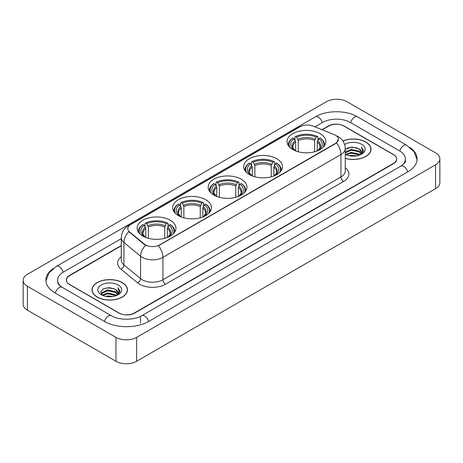 <?xml version="1.0" encoding="UTF-8"?>
<svg xmlns="http://www.w3.org/2000/svg" width="463" height="463" viewBox="0 0 463 463"><rect width="100%" height="100%" fill="white"/><g stroke="black" fill="none" stroke-linecap="round" stroke-linejoin="round"><path stroke-width="0.69" d="M170.268 220.232A19.4 11.199 0 0 0 149.127 217.807A19.4 11.199 0 0 0 137.152 228.155A19.4 11.199 0 0 0 142.835 236.072A19.4 11.199 0 0 0 163.977 238.497A19.4 11.199 0 0 0 175.952 228.155A19.4 11.199 0 0 0 170.268 220.232M276.787 158.734A19.4 11.199 0 0 0 255.651 156.309A19.4 11.199 0 0 0 243.677 166.651A19.4 11.199 0 0 0 249.354 174.574A19.4 11.199 0 0 0 270.496 176.999A19.4 11.199 0 0 0 282.471 166.651A19.4 11.199 0 0 0 276.787 158.734M241.281 179.233A19.4 11.199 0 0 0 220.145 176.808A19.4 11.199 0 0 0 208.171 187.15A19.4 11.199 0 0 0 213.848 195.073A19.4 11.199 0 0 0 234.99 197.498A19.4 11.199 0 0 0 246.964 187.15A19.4 11.199 0 0 0 241.281 179.233M205.775 199.732A19.4 11.199 0 0 0 184.639 197.307A19.4 11.199 0 0 0 172.664 207.65A19.4 11.199 0 0 0 178.342 215.573A19.4 11.199 0 0 0 199.484 217.998A19.4 11.199 0 0 0 211.458 207.65A19.4 11.199 0 0 0 205.775 199.732M320.165 133.691A19.4 11.199 0 0 0 299.023 131.266A19.4 11.199 0 0 0 287.048 141.609A19.4 11.199 0 0 0 292.732 149.532A19.4 11.199 0 0 0 313.873 151.957A19.4 11.199 0 0 0 325.848 141.609A19.4 11.199 0 0 0 320.165 133.691M335.536 135.277A9.879 5.706 0 0 0 334.217 134.635L312.907 126.023A9.879 5.706 0 0 0 300.25 126.659L130.659 224.572A9.879 5.706 0 0 0 127.765 228.612A9.879 5.706 0 0 0 129.553 231.882L144.473 244.186A9.879 5.706 0 0 0 159.556 244.944L335.536 143.345A9.879 5.706 0 0 0 338.43 139.311A9.879 5.706 0 0 0 335.536 135.277M121.3 245.818L69.624 275.653A10.979 6.337 0 0 0 66.406 280.132A10.979 6.337 0 0 0 69.624 284.618L118.794 313.005A10.979 6.337 0 0 0 134.322 313.005L393.376 163.439A10.979 6.337 0 0 0 396.594 158.959A10.979 6.337 0 0 0 393.376 154.474L344.206 126.086A10.979 6.337 0 0 0 328.678 126.086L322.248 129.796M401.728 165.569A19.764 11.413 0 0 0 405.38 158.959A19.764 11.413 0 0 0 399.586 150.892L350.416 122.504A19.764 11.413 0 0 0 322.468 122.504L314.944 126.845M121.3 238.642L63.414 272.065A19.764 11.413 0 0 0 57.62 280.132A19.764 11.413 0 0 0 61.272 286.742M115.947 337.359A14.642 8.45 0 0 0 136.649 337.359L435.561 164.787A14.642 8.45 0 0 0 439.85 158.809A14.642 8.45 0 0 0 435.561 152.831L347.053 101.733A14.642 8.45 0 0 0 326.351 101.733L27.439 274.31A14.642 8.45 0 0 0 23.15 280.283A14.642 8.45 0 0 0 27.439 286.261L115.947 337.359L115.947 361.267A14.642 8.45 0 0 0 136.649 361.267L435.561 188.69A14.642 8.45 0 0 0 439.85 182.717L439.85 158.809M23.15 280.283L23.15 304.191A14.642 8.45 0 0 0 27.439 310.169L115.947 361.267M53.187 268.511A31.478 18.173 0 0 0 45.912 280.132A31.478 18.173 0 0 0 55.132 292.986L104.302 321.374A31.478 18.173 0 0 0 148.814 321.374L407.868 171.808A31.478 18.173 0 0 0 417.088 158.959A31.478 18.173 0 0 0 409.813 147.338M345.259 158.392A17.75 10.25 0 0 0 371.013 149.248A17.75 10.25 0 0 0 365.816 142.002A17.75 10.25 0 0 0 342.88 140.931M122.29 282.598A17.75 10.25 0 0 0 102.942 280.381A17.75 10.25 0 0 0 91.987 289.844A17.75 10.25 0 0 0 97.184 297.096A17.75 10.25 0 0 0 116.531 299.312A17.75 10.25 0 0 0 127.487 289.844A17.75 10.25 0 0 0 122.29 282.598M338.43 139.311L336.497 142.945L335.536 143.64L158.444 245.743A12.808 7.396 60 0 1 162.918 257.347A14.642 8.45 180 0 1 142.216 257.347A14.642 8.45 180 0 1 140.573 256.218L123.945 242.508A14.642 8.45 180 0 1 121.3 237.664L121.3 260.073A14.642 8.45 0 0 0 123.945 264.923L140.573 278.633A14.642 8.45 0 0 0 142.216 279.762A14.642 8.45 0 0 0 162.918 279.762L340.971 176.964A14.642 8.45 0 0 0 345.259 170.986L345.259 148.577A14.642 8.45 180 0 1 340.971 154.549A12.808 7.396 -120 0 0 336.497 142.945M146.69 245.743L144.473 244.62L128.888 231.639A12.808 8.566 129.5 0 0 123.945 242.508L123.945 264.923A3.658 2.448 -50.5 0 1 120.947 269.125A18.3 10.568 180 0 1 121.3 256.722M121.3 245.517L69.491 275.427A10.979 6.337 0 0 0 66.278 279.912A10.979 6.337 0 0 0 69.491 284.392L119.182 313.081A10.979 6.337 0 0 0 134.71 313.081L393.509 163.665A10.979 6.337 0 0 0 396.722 159.185A10.979 6.337 0 0 0 393.509 154.7L343.818 126.011A10.979 6.337 0 0 0 328.29 126.011L321.947 129.675M345.259 158.277A17.565 10.145 0 0 0 370.834 149.248A17.565 10.145 0 0 0 365.689 142.077A17.565 10.145 0 0 0 342.95 141.036M349.102 155.707L351.122 155.342L356.504 155.881M351.469 156.06L354.102 156.118M345.734 154.561L351.122 152.35L359.114 154.086L360.127 154.885M346.249 154.821L351.122 153.097L359.519 155.117M345.259 152.269L351.122 149.364L359.114 151.1L361.25 153.479M345.259 153.016L351.122 150.11L359.114 151.847L361.059 153.832M360.168 154.868A8.276 4.775 0 0 0 361.539 152.234A8.276 4.775 0 0 0 359.114 148.855L361.534 152.414M345.259 154.358A11.934 6.887 0 0 0 361.701 154.121A11.934 6.887 0 0 0 361.701 144.375A11.934 6.887 0 0 0 344.622 144.497M359.114 148.855L351.747 147.037L345.259 149.323M360.978 154.503L363.438 151.355L363.519 150.62L361.47 147.066L362.668 151.036L360.301 154.81M361.47 147.066L363.513 150.759M346.775 148.258L350.613 147.327L357.355 147.94M348.141 150.782L350.613 150.313L357.106 150.851M348.141 153.774L350.613 153.305L357.106 153.843M97.311 297.02A17.565 10.145 0 0 0 116.456 299.22A17.565 10.145 0 0 0 127.302 289.844A17.565 10.145 0 0 0 122.157 282.673A17.565 10.145 0 0 0 103.012 280.474A17.565 10.145 0 0 0 92.166 289.844A17.565 10.145 0 0 0 97.311 297.02M105.576 296.303L107.595 295.938L112.972 296.476M107.937 296.656L110.576 296.719M102.207 295.162L107.595 292.952L115.588 294.688L116.601 295.481M102.722 295.423L107.595 293.698L115.987 295.712M101.542 294.549L101.744 292.842L107.595 289.965L115.588 291.696L117.724 294.08M101.495 294.335L101.744 293.588L107.595 290.712L115.588 292.448L117.533 294.433M116.641 295.463A8.276 4.775 0 0 0 118.007 292.836A8.276 4.775 0 0 0 115.588 289.456L118.001 293.015M118.175 284.976A11.934 6.887 0 0 0 101.299 284.976A11.934 6.887 0 0 0 101.299 294.717A11.934 6.887 0 0 0 118.175 294.717A11.934 6.887 0 0 0 118.175 284.976M115.588 289.456L109.69 287.645L103.579 288.698L100.633 291.829L102.306 295.238M117.452 295.105L119.911 291.956L119.992 291.215L117.938 287.662L119.136 291.638L116.774 295.411M117.938 287.662L119.986 291.36M103.249 288.86L107.08 287.928L113.829 288.536M104.609 291.383L107.08 290.914L113.58 291.453M104.609 294.375L107.08 293.901L113.58 294.445M295.666 150.921L295.666 141.979L294.103 138.668A15.736 9.086 0 0 0 294.103 149.937L293.808 150.105M294.972 140.167L294.972 136.776L295.492 136.481A17.42 10.059 0 0 1 317.404 136.481L316.206 137.17A15.736 9.086 0 0 0 296.69 137.17L298.253 140.486L298.253 151.76M314.643 151.76L314.643 140.486L316.206 137.17M289.913 147.465A17.42 10.059 0 0 1 292.905 137.974L292.385 138.269A18.155 10.481 0 0 0 288.293 144.896A18.155 10.481 0 0 0 288.339 145.625M317.404 136.481L317.925 136.776L317.925 140.167M292.905 137.974L294.103 138.668M296.69 137.17L295.492 136.481M294.103 149.937L295.539 150.869M324.557 145.625A18.155 10.481 0 0 0 324.604 144.896A18.155 10.481 0 0 0 320.512 138.269L319.991 137.974A17.42 10.059 0 0 1 322.983 147.465M319.088 150.105L318.793 149.937A15.736 9.086 0 0 0 318.793 138.668L319.991 137.974M317.358 150.869L318.793 149.937M318.793 138.668L317.23 141.979L317.23 150.921M252.294 175.963L252.294 167.021L250.726 163.711A15.736 9.086 0 0 0 250.726 174.979L250.431 175.147M251.594 165.21L251.594 161.819L252.115 161.523A17.42 10.059 0 0 1 274.032 161.523L272.834 162.212A15.736 9.086 0 0 0 253.313 162.212L254.881 165.528L254.881 176.802M271.266 176.802L271.266 165.528L272.834 162.212M246.536 172.508A17.42 10.059 0 0 1 249.528 163.017L249.007 163.312A18.155 10.481 0 0 0 244.921 169.938A18.155 10.481 0 0 0 244.962 170.668M274.032 161.523L274.553 161.819L274.553 165.21M249.528 163.017L250.726 163.711M253.313 162.212L252.115 161.523M250.726 174.979L252.161 175.911M281.186 170.668A18.155 10.481 0 0 0 281.226 169.938A18.155 10.481 0 0 0 277.14 163.312L276.619 163.017A17.42 10.059 0 0 1 279.611 172.508M275.716 175.147L275.421 174.979A15.736 9.086 0 0 0 275.421 163.711L276.619 163.017M273.986 175.911L275.421 174.979M275.421 163.711L273.853 167.021L273.853 175.963M216.782 196.462L216.782 187.521L215.22 184.21A15.736 9.086 0 0 0 215.22 195.479L214.925 195.646M216.088 185.709L216.088 182.318L216.609 182.023A17.42 10.059 0 0 1 238.52 182.023L237.322 182.711A15.736 9.086 0 0 0 217.807 182.711L219.375 186.028L219.375 197.302M235.76 197.302L235.76 186.028L237.322 182.711M211.03 193.007A17.42 10.059 0 0 1 214.022 183.516L213.501 183.811A18.155 10.481 0 0 0 209.415 190.438A18.155 10.481 0 0 0 209.455 191.167M238.52 182.023L239.041 182.318L239.041 185.709M214.022 183.516L215.22 184.21M217.807 182.711L216.609 182.023M215.22 195.479L216.655 196.41M245.674 191.167A18.155 10.481 0 0 0 245.72 190.438A18.155 10.481 0 0 0 241.634 183.811L241.113 183.516A17.42 10.059 0 0 1 244.105 193.007M240.21 195.646L239.915 195.479A15.736 9.086 0 0 0 239.915 184.21L241.113 183.516M238.474 196.41L239.915 195.479M239.915 184.21L238.347 187.521L238.347 196.462M181.276 216.962L181.276 208.026L179.713 204.71A15.736 9.086 0 0 0 179.713 215.978L179.418 216.146M180.582 206.209L180.582 202.817L181.102 202.522A17.42 10.059 0 0 1 203.014 202.522L201.816 203.216A15.736 9.086 0 0 0 182.3 203.216L183.863 206.527L183.863 217.801M200.253 217.801L200.253 206.527L201.816 203.216M175.523 213.507A17.42 10.059 0 0 1 178.515 204.015L177.995 204.316A18.155 10.481 0 0 0 173.909 210.937A18.155 10.481 0 0 0 173.949 211.666M203.014 202.522L203.535 202.817L203.535 206.209M178.515 204.015L179.713 204.71M182.3 203.216L181.102 202.522M179.713 215.978L181.149 216.91M210.167 211.666A18.155 10.481 0 0 0 210.214 210.937A18.155 10.481 0 0 0 206.122 204.316L205.601 204.015A17.42 10.059 0 0 1 208.593 213.507M204.704 216.146L204.409 215.978A15.736 9.086 0 0 0 204.409 204.71L205.601 204.015M202.968 216.91L204.409 215.978M204.409 204.71L202.84 208.026L202.84 216.962M145.77 237.461L145.77 228.525L144.207 225.209A15.736 9.086 0 0 0 144.207 236.477L143.912 236.645M145.075 226.708L145.075 223.316L145.596 223.021A17.42 10.059 0 0 1 167.508 223.021L166.31 223.716A15.736 9.086 0 0 0 146.794 223.716L148.357 227.026L148.357 238.306M164.747 238.306L164.747 227.026L166.31 223.716M140.017 234.006A17.42 10.059 0 0 1 143.009 224.514L142.488 224.815A18.155 10.481 0 0 0 138.396 231.442A18.155 10.481 0 0 0 138.443 232.166M167.508 223.021L168.028 223.316L168.028 226.708M143.009 224.514L144.207 225.209M146.794 223.716L145.596 223.021M144.207 236.477L145.642 237.415M174.661 232.166A18.155 10.481 0 0 0 174.707 231.442A18.155 10.481 0 0 0 170.615 224.815L170.095 224.514A17.42 10.059 0 0 1 173.087 234.006M169.192 236.645L168.897 236.477A15.736 9.086 0 0 0 168.897 225.209L170.095 224.514M167.461 237.415L168.897 236.477M168.897 225.209L167.334 228.525L167.334 237.461M129.553 231.882L129.553 232.316M144.473 244.186L144.473 244.62M159.556 244.944L159.556 245.24M335.536 143.345L335.536 143.64M148.594 321.501A5.857 3.38 -120 0 0 144.676 315.992A5.857 3.38 -120 0 0 141.747 315.702C134.542 320.361 118.569 320.361 111.369 315.702L62.198 287.315C61.614 287.101 58.76 285.156 57.863 283.096L57.62 281.926M104.522 321.501A5.857 3.38 -60 0 1 108.44 315.992A5.857 3.38 -60 0 1 111.369 315.702M55.352 293.114A5.857 3.38 -60 0 1 59.27 287.604A5.857 3.38 -60 0 1 62.198 287.315M45.941 280.96L48.858 272.996L56.341 266.399A5.857 3.38 60 0 1 59.27 266.688A5.857 3.38 60 0 1 63.194 272.198M56.341 266.399L315.401 116.832A5.857 3.38 60 0 1 318.324 117.122A5.857 3.38 60 0 1 322.248 122.626M315.401 116.832C326.82 110.038 346.064 110.038 357.488 116.832A5.857 3.38 120 0 0 354.56 117.122A5.857 3.38 120 0 0 350.636 122.626M417.059 159.781L414.142 151.818L406.659 145.22A5.857 3.38 120 0 0 403.73 145.509A5.857 3.38 120 0 0 399.806 151.019M407.648 171.935A5.857 3.38 -120 0 0 403.73 166.431A5.857 3.38 -120 0 0 400.802 166.142L141.747 315.702M136.649 361.267L136.649 337.359M27.439 310.169L27.439 286.261M435.561 188.69L435.561 164.787M140.532 323.168L140.532 316.594M165.505 284.241A3.658 2.112 60 0 1 162.918 279.762L162.918 257.347L340.971 154.549L340.971 176.964A3.658 2.112 60 0 0 343.558 181.444L165.505 284.241A18.3 10.568 180 0 1 139.629 284.241A18.3 10.568 180 0 1 137.575 282.835L120.947 269.125M345.259 148.577C345.01 143.31 342.695 139.363 338.32 136.735L336.468 135.833A12.808 6.002 112 0 0 336.3 135.769M129.571 225.325A12.808 7.396 -120 0 0 128.239 225.822C123.864 228.45 121.549 232.397 121.3 237.664M128.239 225.822L299.173 127.134A12.808 7.396 60 0 1 300.146 126.723M145.567 245.297A12.808 8.566 129.5 0 0 140.573 256.218L140.573 278.633A3.658 2.448 -50.5 0 1 137.575 282.835M345.259 167.635A18.3 10.568 180 0 1 343.558 181.444M295.666 141.979A13.543 7.819 0 0 0 292.905 146.713C292.535 147.402 293.351 148.716 295.348 150.649M314.643 140.486A13.543 7.819 0 0 0 298.253 140.486M295.284 140.706A14.075 8.126 0 0 0 295.284 150.608M315.025 139.213A14.075 8.126 0 0 0 297.871 139.213M317.612 150.608A14.075 8.126 0 0 0 317.612 140.706M317.543 150.649C319.545 148.721 320.355 147.408 319.991 146.713A13.543 7.819 0 0 0 317.23 141.979M252.294 167.021A13.543 7.819 0 0 0 249.534 171.756C249.163 172.444 249.974 173.758 251.976 175.691M271.266 165.528A13.543 7.819 0 0 0 254.881 165.528M251.907 165.748A14.075 8.126 0 0 0 251.907 175.651M271.648 164.255A14.075 8.126 0 0 0 254.5 164.255M274.235 175.651A14.075 8.126 0 0 0 274.235 165.748M274.171 175.691C276.168 173.764 276.984 172.45 276.614 171.756A13.543 7.819 0 0 0 273.853 167.021M216.782 187.521A13.543 7.819 0 0 0 214.022 192.255C213.651 192.944 214.467 194.257 216.47 196.19M235.76 186.028A13.543 7.819 0 0 0 219.375 186.028M216.4 186.248A14.075 8.126 0 0 0 216.4 196.15M236.142 184.754A14.075 8.126 0 0 0 218.987 184.754M238.729 196.15A14.075 8.126 0 0 0 238.729 186.248M238.665 196.19C240.662 194.263 241.478 192.949 241.107 192.255A13.543 7.819 0 0 0 238.347 187.521M181.276 208.026A13.543 7.819 0 0 0 178.515 212.754C178.145 213.443 178.961 214.757 180.964 216.69M200.253 206.527A13.543 7.819 0 0 0 183.863 206.527M180.894 206.747A14.075 8.126 0 0 0 180.894 216.649M200.635 205.254A14.075 8.126 0 0 0 183.481 205.254M203.222 216.649A14.075 8.126 0 0 0 203.222 206.747M203.159 216.69C205.155 214.763 205.971 213.449 205.601 212.754A13.543 7.819 0 0 0 202.84 208.026M145.77 228.525A13.543 7.819 0 0 0 143.009 233.254C142.639 233.948 143.455 235.256 145.457 237.195M164.747 227.026A13.543 7.819 0 0 0 148.357 227.026M145.388 227.246A14.075 8.126 0 0 0 145.388 237.149M165.129 225.753A14.075 8.126 0 0 0 147.975 225.753M167.716 237.149A14.075 8.126 0 0 0 167.716 227.246M167.652 237.195C169.649 235.262 170.465 233.948 170.095 233.254A13.543 7.819 0 0 0 167.334 228.525M405.38 160.754C406.196 161.344 404.668 163.138 400.802 166.142M357.488 116.832L406.659 145.22M299.173 127.134L301.523 126.04M370.834 150.712L370.834 149.248M127.302 291.314L127.302 289.844M101.461 294.456L101.461 293.959M92.166 291.314L92.166 289.844M288.293 145.556L288.293 144.896M324.604 145.556L324.604 144.896M244.921 170.598L244.921 169.938M281.226 170.598L281.226 169.938M209.415 191.097L209.415 190.438M245.72 191.097L245.72 190.438M173.909 211.597L173.909 210.937M210.214 211.597L210.214 210.937M138.396 232.102L138.396 231.442M174.707 232.102L174.707 231.442"/></g></svg>
